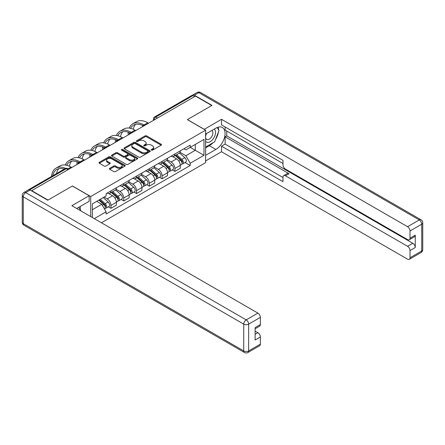 <?xml version="1.0" encoding="UTF-8"?>
<svg xmlns="http://www.w3.org/2000/svg" width="445" height="445" viewBox="0 0 445 445"><rect width="100%" height="100%" fill="white"/><g stroke="black" fill="none" stroke-linecap="round" stroke-linejoin="round"><path stroke-width="0.67" d="M151.467 150.121A0.795 0.462 0 0 0 152.596 150.121L161.14 145.187A1.14 0.656 0 0 0 161.474 144.72A1.14 0.656 0 0 0 161.14 144.258L146.661 135.897A1.14 0.656 0 0 0 145.053 135.897L136.504 140.831A0.795 0.462 0 0 0 136.27 141.154A0.795 0.462 0 0 0 136.504 141.482A0.795 0.462 0 0 0 137.633 141.482L138.74 140.843A3.638 2.103 0 0 1 143.885 140.843L145.092 141.538A3.638 2.103 0 0 1 146.16 143.023A3.638 2.103 0 0 1 145.092 144.514L143.985 145.148A0.795 0.462 0 0 0 143.752 145.476A0.795 0.462 0 0 0 143.985 145.799A0.795 0.462 0 0 0 145.114 145.799L146.221 145.165A3.638 2.103 0 0 1 151.367 145.165L152.574 145.86A3.638 2.103 0 0 1 153.642 147.345A3.638 2.103 0 0 1 152.574 148.83L151.467 149.47A0.795 0.462 0 0 0 151.233 149.793A0.795 0.462 0 0 0 151.467 150.121L151.467 149.47M109.737 168.316A1.14 0.656 0 0 0 109.403 168.777A1.14 0.656 0 0 0 109.737 169.245L113.803 171.586A1.14 0.656 0 0 0 115.411 171.586L124.9 166.107A1.14 0.656 0 0 0 125.234 165.646A1.14 0.656 0 0 0 124.9 165.178L110.421 156.818A1.14 0.656 0 0 0 108.814 156.818L99.318 162.303A1.14 0.656 0 0 0 98.985 162.764A1.14 0.656 0 0 0 99.318 163.226L104.23 166.063A1.14 0.656 0 0 0 105.838 166.063L109.898 163.715A1.14 0.656 0 0 0 110.232 163.254A1.14 0.656 0 0 0 109.898 162.787L107.468 161.385A3.043 1.758 0 0 1 106.572 160.139A3.043 1.758 0 0 1 108.452 158.515A3.043 1.758 0 0 1 111.767 158.898L121.301 164.4A3.043 1.758 0 0 1 122.191 165.646A3.043 1.758 0 0 1 120.317 167.264A3.043 1.758 0 0 1 116.996 166.886L115.411 165.968A1.14 0.656 0 0 0 113.803 165.968L109.737 168.316L109.737 169.245L113.803 166.914L113.803 165.968M90.719 196.523L72.44 185.971L48.021 200.072L31.712 190.655L195.455 96.12L211.764 105.532L187.339 119.633L205.618 130.185L90.719 196.523L90.719 216.587M138.818 157.146A1.14 0.656 0 0 0 140.425 157.146L149.921 151.662A1.14 0.656 0 0 0 150.254 151.2A1.14 0.656 0 0 0 149.921 150.733L135.441 142.378A1.14 0.656 0 0 0 133.834 142.378L124.339 147.857A1.14 0.656 0 0 0 124.005 148.319A1.14 0.656 0 0 0 124.339 148.786L138.818 157.146M121.88 150.293A0.795 0.462 0 0 1 122.692 150.404L122.692 149.459L137.41 157.958A1.14 0.656 0 0 1 137.744 158.42A1.14 0.656 0 0 1 137.41 158.887L127.921 164.366A1.14 0.656 0 0 1 126.308 164.366L111.829 156.006L111.829 155.077A1.14 0.656 0 0 0 111.495 155.544A1.14 0.656 0 0 0 111.829 156.006M111.829 155.077L115.895 152.735A1.14 0.656 0 0 1 117.502 152.735L123.371 156.123A1.14 0.656 0 0 0 124.984 156.123L127.676 154.565A1.14 0.656 0 0 0 128.01 154.104A1.14 0.656 0 0 0 127.676 153.636L121.563 150.11A0.795 0.462 0 0 1 121.329 149.781A0.795 0.462 0 0 1 121.824 149.359A0.795 0.462 0 0 1 122.692 149.459M101.454 222.784L205.618 162.648L205.618 130.185M31.712 190.655L31.712 190.938M28.33 189.92A2.32 1.341 -120 0 0 28.013 190.021A2.32 1.341 -120 0 0 27.762 190.243M157.508 118.025L155.789 117.035A2.32 1.341 60 0 0 154.632 116.918L191.756 95.486A2.32 1.341 60 0 1 192.913 95.597L155.789 117.035A2.32 1.341 120 0 0 154.148 119.872L154.148 119.966M194.637 96.593L192.913 95.597M174.885 153.987A5.329 3.076 60 0 1 173.778 156.379L179.19 153.258A5.329 3.076 -120 0 0 180.292 150.866M167.209 159.727L171.114 161.986A5.329 3.076 60 0 1 174.885 168.51L180.292 165.39A5.329 3.076 -120 0 0 176.526 158.859L172.654 156.623M180.292 165.39L180.292 168.277L174.885 171.397L172.293 169.901M173.778 156.379A5.329 3.076 60 0 1 171.158 156.139M174.885 168.51L174.885 171.397M162.097 161.368A5.329 3.076 60 0 1 160.995 163.76L166.402 160.639A5.329 3.076 -120 0 0 167.509 158.248M159.505 177.282L162.097 178.779L167.509 175.658L167.509 172.771A5.329 3.076 -120 0 0 163.738 166.241L159.866 164.005M160.995 163.76A5.329 3.076 60 0 1 158.37 163.521M154.421 167.109L158.331 169.361A5.329 3.076 60 0 1 162.097 175.892L162.097 178.779M149.314 168.75A5.329 3.076 60 0 1 148.213 171.141L153.62 168.021A5.329 3.076 -120 0 0 154.721 165.623M146.722 184.664L149.314 186.16L154.721 183.04L154.721 180.153A5.329 3.076 -120 0 0 150.955 173.622L147.084 171.386M148.213 171.141A5.329 3.076 60 0 1 145.587 170.902M141.638 174.49L145.543 176.743A5.329 3.076 60 0 1 149.314 183.273L149.314 186.16M136.532 176.131A5.329 3.076 60 0 1 135.425 178.523L140.837 175.402A5.329 3.076 -120 0 0 141.938 173.005M133.934 192.045L136.532 193.542L141.938 190.421L141.938 187.534A5.329 3.076 -120 0 0 138.167 181.004L134.295 178.768M135.425 178.523A5.329 3.076 60 0 1 132.799 178.284M128.855 181.871L132.76 184.124A5.329 3.076 60 0 1 136.532 190.655L136.532 193.542M123.743 183.512A5.329 3.076 60 0 1 122.642 185.904L128.049 182.784A5.329 3.076 -120 0 0 129.156 180.386M121.151 199.427L123.743 200.923L129.156 197.803L129.156 194.916A5.329 3.076 -120 0 0 125.384 188.385L121.513 186.149M122.642 185.904A5.329 3.076 60 0 1 120.016 185.665M116.067 189.253L119.978 191.506A5.329 3.076 60 0 1 123.743 198.036L123.743 200.923M110.961 190.894A5.329 3.076 60 0 1 109.854 193.286L115.266 190.165A5.329 3.076 -120 0 0 116.367 187.768M108.369 206.808L110.961 208.305L116.367 205.184L116.367 202.297A5.329 3.076 -120 0 0 112.596 195.767L108.725 193.531M109.854 193.286A5.329 3.076 60 0 1 107.228 193.047M104.074 197.09L107.189 198.887A5.329 3.076 60 0 1 110.961 205.418L110.961 208.305M183.941 148.758L185.865 149.87L203.977 139.413L195.294 144.43L195.294 150.293L185.865 155.739L179.991 152.346M92.354 217.533L92.354 203.86L106.127 195.906L106.127 193.686L190.21 145.137L190.21 147.362L203.977 155.311L190.21 163.259L185.865 155.739M203.977 139.413L203.977 155.311M92.354 209.723L101.783 204.283L106.127 211.809L106.127 214.028L190.21 165.484L190.21 163.259M106.127 211.809L94.284 218.645M101.783 204.283L96.699 201.351M185.076 162.52L190.21 165.484M151.784 150.232L152.574 149.776A3.638 2.103 0 0 0 153.642 148.291L153.642 147.345M146.16 143.023L146.16 143.974A3.638 2.103 0 0 1 145.092 145.459L144.308 145.916M161.129 145.192L146.661 136.843A1.14 0.656 0 0 0 145.053 136.843L136.826 141.593M149.921 150.733L149.921 151.662L135.441 143.323A1.14 0.656 0 0 0 133.834 143.323L124.355 148.791L124.339 147.857M147.907 151.522A0.795 0.462 0 0 0 148.141 151.2A0.795 0.462 0 0 0 147.907 150.877L135.197 143.535A0.795 0.462 0 0 0 134.073 143.535L132.905 144.208A3.638 2.103 0 0 0 131.842 145.699A3.638 2.103 0 0 0 132.905 147.184L141.593 152.196A3.638 2.103 0 0 0 146.744 152.196L147.907 151.522L147.907 152.474A0.795 0.462 0 0 0 148.141 152.145L148.141 151.2M131.842 145.699L131.842 146.644A3.638 2.103 0 0 0 132.905 148.129L132.905 147.184M147.907 152.474L146.744 153.147A3.638 2.103 0 0 1 141.593 153.147L132.905 148.129M111.845 156.017L115.895 153.681L115.895 152.735M128.01 154.104L128.01 155.049A1.14 0.656 0 0 1 127.676 155.511L124.984 157.068A1.14 0.656 0 0 1 123.371 157.068L117.502 153.681A1.14 0.656 0 0 0 115.895 153.681M122.692 150.404L137.394 158.893M129.467 159.638A3.043 1.758 0 0 0 132.782 160.022A3.043 1.758 0 0 0 134.663 158.398A3.043 1.758 0 0 0 133.773 157.157L130.413 155.216A1.14 0.656 0 0 0 128.805 155.216L126.107 156.773A1.14 0.656 0 0 0 125.774 157.235A1.14 0.656 0 0 0 126.107 157.702L129.467 159.638L129.467 160.589A3.043 1.758 0 0 0 132.782 160.968A3.043 1.758 0 0 0 134.663 159.343L134.663 158.398M125.774 157.235L125.774 158.186A1.14 0.656 0 0 0 126.107 158.648L126.107 157.702M129.467 160.589L126.107 158.648M122.191 165.646L122.191 166.591A3.043 1.758 0 0 1 120.317 168.216A3.043 1.758 0 0 1 116.996 167.832L115.411 166.914A1.14 0.656 0 0 0 113.803 166.914M106.572 160.139L106.572 161.084A3.043 1.758 0 0 0 107.468 162.33L107.468 161.385M109.882 163.727L107.468 162.33M124.889 166.119L110.421 157.764A1.14 0.656 0 0 0 108.814 157.764L99.335 163.237M175.252 155.528L180.464 160.178A2.898 1.674 60 0 1 181.371 164.656L180.292 165.284M175.391 155.65L177.844 157.068M175.781 155.227L181.577 160.4A1.391 0.801 60 0 1 182.011 162.547A1.391 0.801 60 0 1 181.888 162.597M176.648 154.727L181.855 159.371A2.898 1.674 60 0 1 182.767 163.855A2.898 1.674 60 0 1 181.894 163.949M179.552 152.98L184.809 157.669A2.898 1.674 60 0 1 185.715 162.152L182.767 163.855M148.496 123.232L147.718 122.781A22.367 12.916 -120 0 0 136.532 121.674L132.76 123.849A22.367 12.916 -120 0 0 129.206 128.093M144.041 125.012L143.946 124.956A22.367 12.916 -120 0 0 132.76 123.849M128.216 132.215A22.367 12.916 -120 0 0 128.127 134.09L128.127 134.991M129.2 134.373A20.865 12.043 60 0 1 129.311 132.638M130.552 128.349A20.865 12.043 60 0 1 133.517 125.156A20.865 12.043 60 0 1 142.962 125.657M133.261 129.3A20.865 12.043 60 0 1 135.575 124.366M162.47 162.909L167.682 167.559A2.898 1.674 60 0 1 168.588 172.037L167.509 172.666M162.609 163.031L165.062 164.45M162.992 162.609L168.794 167.782A1.391 0.801 60 0 1 169.228 169.929A1.391 0.801 60 0 1 169.1 169.979M163.86 162.108L169.072 166.753A2.898 1.674 60 0 1 169.984 171.236A2.898 1.674 60 0 1 169.106 171.331M166.769 160.361L172.02 165.051A2.898 1.674 60 0 1 172.933 169.534L169.984 171.236M149.687 170.29L154.893 174.941A2.898 1.674 60 0 1 155.806 179.418L154.721 180.047M149.82 170.413L152.273 171.831M150.21 169.99L156.006 175.163A1.391 0.801 60 0 1 156.445 177.31A1.391 0.801 60 0 1 156.317 177.36M151.078 169.489L156.29 174.134A2.898 1.674 60 0 1 157.196 178.617A2.898 1.674 60 0 1 156.323 178.706M153.981 167.743L159.238 172.432A2.898 1.674 60 0 1 160.144 176.915L157.196 178.617M204.222 129.384L221.515 119.305L407.553 226.711L419.273 219.947L198.815 92.666L194.387 95.219L212.009 105.393L187.423 119.588L204.222 129.289M205.618 134.067L215.864 128.149A13.039 7.526 120 0 1 222.383 127.504A13.039 7.526 120 0 1 224.38 137.956A13.039 7.526 120 0 1 215.864 149.442L205.618 155.361M205.618 160.94L221.515 151.762L221.515 146.177L282.981 181.666L282.981 177.221A3.477 2.008 -120 0 1 283.704 175.625A3.477 2.008 -120 0 1 285.44 175.797L407.553 246.302L412.799 243.27A3.477 2.008 60 0 1 415.257 247.531L415.257 235.132A3.477 2.008 60 0 1 414.54 236.723L409.294 239.755A3.477 2.008 -120 0 0 410.012 238.164L410.012 230.972A3.477 2.008 -120 0 0 407.553 226.711M226.761 131.036L226.761 135.864L225.12 136.81L225.12 144.097L221.515 146.177M225.12 126.97L225.12 130.09L282.981 163.499M409.294 239.755A3.477 2.008 -120 0 1 407.553 239.582L285.44 169.078A3.477 2.008 -120 0 1 282.981 164.822L282.981 160.372L221.515 124.889L221.515 119.305M221.515 151.762L407.553 259.168A3.477 2.008 -120 0 0 409.294 259.34A3.477 2.008 -120 0 0 410.012 257.75L410.012 250.557A3.477 2.008 -120 0 0 407.553 246.302M194.387 95.219A3.477 2.008 -120 0 0 192.652 95.046A3.477 2.008 -120 0 0 192.285 95.38M225.12 136.81L289.05 173.717L285.44 175.797M226.761 135.864L412.799 243.27M225.12 144.097L282.981 177.505M283.704 175.625L287.309 173.544A3.477 2.008 60 0 1 289.05 173.717M205.618 147.885L209.389 145.704A13.039 7.526 120 0 0 212.999 142.767M215.591 139.357A13.039 7.526 120 0 0 218.395 132.121M218.606 129.79A13.039 7.526 120 0 0 218.284 127.125M30.154 190.043L25.727 192.596A3.477 2.008 -120 0 0 23.991 192.424L28.413 189.87A3.477 2.008 60 0 1 30.154 190.043L47.771 200.217L72.357 186.021L89.161 195.717L89.161 201.301L77.525 208.021A13.039 7.526 120 0 0 76.735 208.516M89.161 195.717L71.867 205.701L257.905 313.108A3.477 2.008 60 0 1 260.364 317.368L260.364 324.561A3.477 2.008 60 0 1 259.641 326.152L255.119 328.766M80.228 209.601L80.228 206.458M255.119 334.306L257.905 332.699A3.477 2.008 60 0 1 260.364 336.96L260.364 344.152A3.477 2.008 60 0 1 259.641 345.743L247.921 352.507A3.477 2.008 -120 0 0 248.644 350.916L260.364 344.152M260.364 324.561L255.119 327.587L255.119 339.986L260.364 336.96M257.905 332.699L255.119 331.091M205.618 141.304A7.532 4.35 120 0 0 211.609 140.659A7.532 4.35 120 0 0 215.536 132.46A7.532 4.35 120 0 0 214.167 129.133M206.246 133.7A7.532 4.35 120 0 0 205.618 135.058M205.618 137.577A5.156 2.976 120 0 0 206.658 139.441A5.156 2.976 120 0 0 210.635 138.056A5.156 2.976 120 0 0 212.882 132.866A5.156 2.976 120 0 0 211.814 130.507A5.156 2.976 120 0 0 211.798 130.496M206.675 133.456A5.156 2.976 120 0 0 205.618 136.548M217.038 127.559L219.057 130.424L214.629 141.827L205.785 146.933M78.659 207.364L80.717 210.296L80.551 210.719M135.708 130.613L134.93 130.162A22.367 12.916 -120 0 0 123.749 129.056L119.978 131.231A22.367 12.916 -120 0 0 116.418 135.475M131.258 132.393L131.164 132.337A22.367 12.916 -120 0 0 119.978 131.231M115.433 139.591A22.367 12.916 -120 0 0 115.344 141.471L115.344 142.372M116.412 141.755A20.865 12.043 60 0 1 116.529 140.019M117.769 135.731A20.865 12.043 60 0 1 120.728 132.538A20.865 12.043 60 0 1 130.179 133.038M120.478 136.682A20.865 12.043 60 0 1 122.787 131.748M122.926 137.995L122.147 137.544A22.367 12.916 -120 0 0 110.961 136.437L107.195 138.612A22.367 12.916 -120 0 0 103.635 142.856M118.476 139.775L118.376 139.719A22.367 12.916 -120 0 0 107.195 138.612M102.65 146.972A22.367 12.916 -120 0 0 102.561 148.853L102.561 149.754M103.629 149.136A20.865 12.043 60 0 1 103.741 147.401M104.981 143.112A20.865 12.043 60 0 1 107.946 139.919A20.865 12.043 60 0 1 117.391 140.42M107.69 144.063A20.865 12.043 60 0 1 110.004 139.129M136.899 177.672L142.111 182.322A2.898 1.674 60 0 1 143.017 186.8L141.938 187.428M137.038 177.794L139.491 179.213M137.427 177.371L143.223 182.545A1.391 0.801 60 0 1 143.657 184.692A1.391 0.801 60 0 1 143.529 184.742M138.295 176.871L143.501 181.516A2.898 1.674 60 0 1 144.414 185.999A2.898 1.674 60 0 1 143.535 186.088M141.198 175.124L146.455 179.813A2.898 1.674 60 0 1 147.362 184.297L144.414 185.999M124.116 185.053L129.323 189.704A2.898 1.674 60 0 1 130.235 194.181L129.15 194.81M124.255 185.176L126.703 186.594M124.639 184.753L130.435 189.92A1.391 0.801 60 0 1 130.875 192.073A1.391 0.801 60 0 1 130.747 192.123M125.507 184.252L130.719 188.897A2.898 1.674 60 0 1 131.625 193.38A2.898 1.674 60 0 1 130.752 193.469M128.41 182.506L133.667 187.195A2.898 1.674 60 0 1 134.579 191.673L131.625 193.38M111.328 192.435L116.54 197.085A2.898 1.674 60 0 1 117.447 201.563L116.367 202.186M111.467 192.557L113.92 193.976M111.856 192.134L117.652 197.302A1.391 0.801 60 0 1 118.086 199.455A1.391 0.801 60 0 1 117.964 199.505M112.724 191.628L117.931 196.278A2.898 1.674 60 0 1 118.843 200.762A2.898 1.674 60 0 1 117.97 200.851M115.628 189.887L120.884 194.576A2.898 1.674 60 0 1 121.791 199.054L118.843 200.762M110.138 145.376L109.364 144.925A22.367 12.916 -120 0 0 98.178 143.818L94.407 145.993A22.367 12.916 -120 0 0 90.847 150.238M105.688 147.156L105.593 147.1A22.367 12.916 -120 0 0 94.407 145.993M89.862 154.354A22.367 12.916 -120 0 0 89.773 156.234L89.773 157.135M90.841 156.518A20.865 12.043 60 0 1 90.958 154.782M92.198 150.493A20.865 12.043 60 0 1 95.163 147.301A20.865 12.043 60 0 1 104.608 147.801M94.907 151.445A20.865 12.043 60 0 1 97.216 146.505M97.355 152.757L96.576 152.307A22.367 12.916 -120 0 0 85.39 151.2L81.624 153.375A22.367 12.916 -120 0 0 78.064 157.619M92.905 154.537L92.805 154.482A22.367 12.916 -120 0 0 81.624 153.375M77.08 161.735A22.367 12.916 -120 0 0 76.991 163.615L76.991 164.517M78.059 163.899A20.865 12.043 60 0 1 78.17 162.164M79.416 157.875A20.865 12.043 60 0 1 82.375 154.682A20.865 12.043 60 0 1 91.82 155.183M82.119 158.826A20.865 12.043 60 0 1 84.433 153.887M84.572 160.139L83.793 159.688A22.367 12.916 -120 0 0 72.607 158.581L68.836 160.756A22.367 12.916 -120 0 0 65.276 165M80.117 161.919L80.022 161.863A22.367 12.916 -120 0 0 68.836 160.756M66.628 165.256A20.865 12.043 60 0 1 69.592 162.063A20.865 12.043 60 0 1 79.038 162.564M69.337 166.208A20.865 12.043 60 0 1 71.645 161.268M98.862 200.1L103.752 204.466A2.898 1.674 60 0 1 104.664 208.944L104.519 209.028M98.912 200.072L101.137 201.357M99.391 199.799L104.87 204.683A1.391 0.801 60 0 1 105.304 206.836A1.391 0.801 60 0 1 105.176 206.886M100.259 199.299L105.148 203.66A2.898 1.674 60 0 1 106.055 208.143A2.898 1.674 60 0 1 105.181 208.232M103.207 197.591L108.096 201.958A2.898 1.674 60 0 1 109.008 206.436L106.055 208.143M71.784 167.52L71.005 167.07A22.367 12.916 -120 0 0 59.825 165.963L56.053 168.138A22.367 12.916 -120 0 0 51.514 176.454M65.582 168.388A22.367 12.916 -120 0 0 56.053 168.138M52.794 175.714A20.865 12.043 60 0 1 56.804 169.445A20.865 12.043 60 0 1 64.241 169.1M56.56 173.539A20.865 12.043 60 0 1 58.862 168.649M154.231 119.916L154.148 119.872A2.32 1.341 -0 0 1 153.469 118.926L153.469 120.356M123.743 198.036L129.156 194.916M136.532 190.655L141.938 187.534M149.314 183.273L154.721 180.153M162.097 175.892L167.509 172.771M110.961 205.418L116.367 202.297M107.189 198.887L112.596 195.767M119.978 191.506L125.384 188.385M132.76 184.124L138.167 181.004M145.543 176.743L150.955 173.622M158.331 169.361L163.738 166.241M171.114 161.986L176.526 158.859M145.153 125.162A2.32 1.341 120 0 0 144.13 125.751M132.371 132.538A2.32 1.341 120 0 0 131.347 133.133M119.583 139.919A2.32 1.341 120 0 0 118.559 140.514M106.8 147.301A2.32 1.341 120 0 0 105.776 147.896M94.017 154.682A2.32 1.341 120 0 0 92.994 155.277M81.229 162.063A2.32 1.341 120 0 0 80.206 162.659M68.018 169.695L66.294 168.7L29.704 189.826M68.697 169.306L67.451 168.588A2.32 1.341 120 0 0 66.294 168.7A2.32 1.341 60 0 0 65.137 168.588L28.013 190.021M152.574 149.776L152.574 148.83M143.985 145.799L143.985 145.148M145.092 145.459L145.092 144.514M136.504 141.482L136.504 140.831M145.053 136.843L145.053 135.897M146.661 136.843L146.661 135.897M161.14 145.187L161.14 144.258M133.834 143.323L133.834 142.378M135.441 143.323L135.441 142.378M141.593 153.147L141.593 152.196M146.744 153.147L146.744 152.196M117.502 153.681L117.502 152.735M123.371 157.068L123.371 156.123M124.984 157.068L124.984 156.123M127.676 155.511L127.676 154.565M137.41 158.887L137.41 157.958M115.411 166.914L115.411 165.968M116.996 167.832L116.996 166.886M109.898 163.715L109.898 162.787M99.318 163.226L99.318 162.303M108.814 157.764L108.814 156.818M110.421 157.764L110.421 156.818M124.9 166.107L124.9 165.178M180.464 160.178L178.84 161.118M182.3 161.913L181.777 162.214M184.809 157.669L181.855 159.371M143.946 124.956L147.718 122.781M167.682 167.559L166.052 168.499M169.517 169.295L168.994 169.595M172.02 165.051L169.072 166.753M154.893 174.941L153.269 175.875M156.729 176.676L156.212 176.977M159.238 172.432L156.29 174.134M410.012 238.164L415.257 235.132M415.257 247.531L410.012 250.557M410.012 257.75L421.732 250.986L421.732 224.202L410.012 230.972M209.389 145.704L215.864 149.442M421.732 250.986A3.477 2.008 60 0 1 421.009 252.576A3.477 3.477 0 0 0 422.75 249.567A3.477 2.008 180 0 1 421.732 250.986M421.732 224.202A3.477 2.008 0 0 0 422.75 222.784A3.477 3.477 0 0 0 421.009 219.774A3.477 2.008 -60 0 0 419.273 219.947A3.477 2.008 60 0 1 421.732 224.202M192.652 95.046L197.079 92.493A3.477 2.008 60 0 1 198.815 92.666A3.477 2.008 -60 0 1 200.556 92.493L421.009 219.774M23.991 192.424A3.477 3.477 0 0 0 22.25 195.433A3.477 2.008 180 0 0 23.268 196.857A3.477 2.008 -60 0 1 25.727 192.596L246.185 319.877A3.477 2.008 -60 0 0 243.727 324.132L23.268 196.857L23.268 223.635L243.727 350.916L243.727 324.132A3.477 2.008 0 0 0 248.644 324.132L248.644 350.916A3.477 2.008 180 0 1 243.727 350.916A3.477 2.008 -60 0 0 244.444 352.507A3.477 3.477 0 0 0 247.921 352.507M260.364 317.368L248.644 324.132A3.477 2.008 -120 0 0 246.185 319.877L257.905 313.108M23.991 225.226A3.477 2.008 -60 0 1 23.268 223.635A3.477 2.008 0 0 1 22.25 222.216A3.477 3.477 0 0 0 23.991 225.226L244.444 352.507M131.164 132.337L134.93 130.162M118.376 139.719L122.147 137.544M142.111 182.322L140.487 183.257M143.946 184.058L143.423 184.358M146.455 179.813L143.501 181.516M129.323 189.704L127.698 190.638M131.164 191.439L130.641 191.739M133.667 187.195L130.719 188.897M116.54 197.085L114.916 198.019M118.376 198.82L117.853 199.121M120.884 194.576L117.931 196.278M105.593 147.1L109.364 144.925M92.805 154.482L96.576 152.307M80.022 161.863L83.793 159.688M103.752 204.466L102.356 205.273M105.593 206.202L105.07 206.502M108.096 201.958L105.148 203.66M67.918 168.855L71.005 167.07M145.354 125.045A2.32 2.32 0 0 0 142.378 126.764M132.566 132.426A2.32 2.32 0 0 0 129.595 134.145M119.783 139.808A2.32 2.32 0 0 0 116.807 141.527M106.995 147.189A2.32 2.32 0 0 0 104.024 148.908M94.212 154.571A2.32 2.32 0 0 0 91.236 156.29M81.429 161.952A2.32 2.32 0 0 0 78.454 163.671M67.451 168.588A2.32 2.32 0 0 0 65.137 168.588M154.632 116.918A2.32 2.32 0 0 0 153.469 118.926M409.294 259.34L421.009 252.576M422.75 249.567L422.75 222.784M200.556 92.493A3.477 3.477 0 0 0 197.079 92.493M22.25 195.433L22.25 222.216"/></g></svg>

